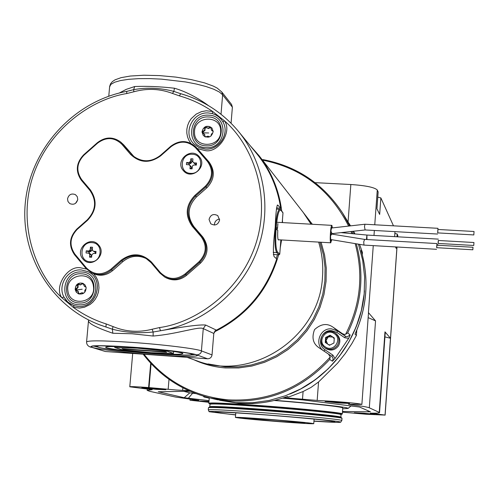 <?xml version="1.0" encoding="UTF-8"?>
<svg xmlns="http://www.w3.org/2000/svg" width="499" height="499" viewBox="0 0 499 499"><rect width="100%" height="100%" fill="white"/><g stroke="black" fill="none" stroke-linecap="round" stroke-linejoin="round"><path stroke-width="0.75" d="M356.766 330.276L356.386 335.44L351.857 343.636L345.264 353.554L337.617 363.153L318.562 381.966L317.171 400.429L334.779 401.458C350.997 402.73 360.029 403.716 361.881 404.396L348.433 404.265L350.223 404.595C361.338 405.999 367.694 407.065 369.31 407.802L375.547 320.901L368.418 312.611L373.258 245.62M284.118 397.684L317.171 400.429M219.703 400.298L238.559 403.311C255.201 404.521 271.456 402.269 287.33 396.568L288.715 397.023L303.086 391.528L310.939 387.48L318.562 381.966M356.386 335.44L355.001 334.174L355.169 333.812M355.07 334.124C367.233 306.773 369.254 278.91 361.133 250.548L362.436 252.531L362.28 254.646M348.801 223.065L350.523 225.86M353.554 231.237L354.939 233.931M359.561 244.36L362.436 252.531M363.671 413.184L354.29 412.735L365.424 413.902L374.83 414.338L363.671 413.184M151.241 388.166L141.822 387.773L156.405 389.363L165.843 389.738L151.241 388.166M336.064 401.976L325.067 401.514L338.565 402.992L349.587 403.429L336.064 401.976M208.962 401.477L200.062 401.034L208.919 402.032M151.097 363.64L149.039 387.586L176.278 390.018L188.728 390.667M364.445 290.724L364.426 290.998C361.563 335.634 331.286 377.45 289.776 394.091M362.018 307.69C353.897 341.971 334.81 368.299 304.758 386.669M350.635 405.781L350.822 406.092M274.83 400.341C311.962 403.261 345.258 406.86 347.791 408.145L348.096 408.431L342.694 408.787M209.237 398.152L204.01 396.986L204.939 396.624M209.156 403.641L208.819 403.236C211.008 402.456 229.983 403.373 265.742 405.986C302.7 408.762 339.495 412.498 341.996 413.665L342.283 413.927M342.757 407.982L342.757 407.957C343.674 406.959 311.214 403.36 274.275 400.479M209.936 403.947L209.175 403.666C201.92 400.922 337.623 411.482 341.609 413.995L341.927 414.232L341.104 414.413M209.156 411.7L208.276 409.835C210.459 409.199 229.434 410.209 265.206 412.866C302.176 415.673 338.996 419.291 341.503 420.308L341.821 420.52M235.622 414.95L209.168 411.719C203.037 409.498 336.407 419.958 340.343 422.029L340.674 422.21C339.807 422.616 330.893 422.279 313.946 421.206M313.958 421.056C327.643 421.886 334.598 422.11 334.829 421.724C335.447 421.031 301.171 417.638 266.098 414.968C234.312 412.598 217.271 411.656 214.975 412.162C215.368 412.592 222.255 413.471 235.634 414.8M268.917 419.347C295.626 421.474 310.578 422.921 313.759 423.682C312 423.957 300.729 423.308 279.945 421.73C253.804 419.653 238.965 418.218 235.422 417.426C236.819 417.127 247.984 417.769 268.917 419.347M270.215 419.628L242.414 418.199L278.754 421.474L304.895 422.971C302.251 422.372 290.686 421.256 270.215 419.628M394.859 233.438L397.173 234.012L397.784 235.36L397.684 236.807M395.458 246.911L396.162 248.352L396.256 246.955M377.774 197.149L380.862 197.928L393.474 225.822M315.069 182.653L350.841 184.511C365.848 185.553 374.662 187.387 377.275 190.007L378.136 191.903L376.92 208.757L379.67 214.42L380.862 197.928M379.246 412.399L379.539 412.648C379.477 413.078 376.396 413.253 370.308 413.153L385.041 415.087L390.474 338.253L384.972 331.854L379.246 412.399L369.31 407.802M385.041 415.087L366.285 414.251L342.445 412.174M397.74 236.813L397.784 235.36M375.547 320.901L368.15 317.613M342.501 411.475L370.439 411.806L359.498 407.016L300.13 399.568L283.257 397.965M190.007 391.241L158.252 391.765L184.206 397.722L209.031 400.653M208.894 402.306L189.988 400.223L199.001 400.366L175.317 397.011L149.737 391.316L147.149 390.386L152.251 389.675L129.79 386.794C130.482 386.444 136.757 386.7 148.602 387.555L150.698 363.216M149.039 387.586L148.602 387.555M385.234 332.534L384.972 331.854M390.474 338.253L384.922 336.912M196.375 400.323L196.406 399.98M351.196 405.993L352.462 406.005M183.607 391.303L189.813 392.832L195.889 393.63M288.715 397.023L286.563 396.842M282.609 398.171L303.791 400.017M246.344 418.087L246.069 418.48M216.348 399.506L235.94 402.687L252.625 402.755L269.229 400.441L285.397 395.788L300.81 388.877L315.143 379.845L328.099 368.873L339.414 356.186L348.851 342.033L356.217 326.72L361.357 310.559L364.176 293.88L364.626 277.026L362.692 260.347L358.438 244.173M356.317 243.83C364.582 274.294 361.713 303.966 347.716 332.852L345.614 334.305L344.21 334.38L342.433 333.688L333.313 327.369L337.549 330.918L336.806 332.39L331.692 330.644C321.475 329.465 316.247 344.435 325.017 349.799L332.914 355.157L334.991 358.531L348.633 338.397L344.722 337.729L336.806 332.39M334.991 358.531L332.434 361.207L333.226 358.656L331.835 356.38L332.914 355.157M325.017 349.799L323.932 351.022L319.348 347.984L331.835 356.38L323.932 351.022C313.796 344.84 319.847 327.525 331.642 328.891L337.549 330.918L345.47 336.257L347.048 336.794L350.173 335.01L348.633 338.397M354.371 233.875L353.167 231.28M350.392 225.879L342.701 213.229L349.637 225.96M328.535 354.203L330.269 356.947L329.689 359.467C302.051 389.101 268.4 402.905 228.735 400.878L209.96 397.94C182.528 390.998 160.279 376.421 143.213 354.203M319.348 347.984C313.079 343.967 311.47 337.842 314.526 329.614C321.007 323.714 327.269 322.965 333.313 327.369M263.223 159.655C297.098 166.236 323.595 184.094 342.701 213.229C323.72 184.274 297.416 166.466 263.778 159.799L262.087 159.605M324.861 347.884L324.812 347.853C320.614 344.36 319.815 340.193 322.404 335.347C325.903 331.08 330.076 330.226 334.929 332.789L335.602 333.282C339.283 336.819 339.881 340.836 337.405 345.333C333.893 349.612 329.714 350.46 324.861 347.884M334.224 333.588C342.963 338.921 333.631 352.918 325.336 346.917C316.628 341.572 325.934 327.618 334.224 333.588M327.575 344.023L326.034 340.412L328.442 336.794L332.758 337.056L334.28 338.066M330.12 335.241L334.286 338.01L333.95 343.025L329.446 345.271L325.279 342.495L325.616 337.48L330.12 335.241L332.758 337.056L334.236 338.74M325.866 342.882L326.203 337.917L325.616 337.48M326.203 337.917L330.687 335.677M328.323 344.522L329.982 345.002M277.407 254.721L276.303 258.582M281.567 239.944L280.257 247.816M278.635 254.789C268.418 290.044 246.93 315.786 214.177 332.016M318.655 242.102C322.086 253.367 323.364 264.938 322.504 276.814C319.84 337.28 251.858 382.222 196.7 360.758L195.858 360.459M250.093 145.558L259.043 155.694L303.261 212.468L311.027 224.188M259.043 155.694C271.55 171.918 279.116 190.406 281.742 211.146M282.446 219.847L282.534 222.585M280.182 208.164L280.382 209.586M205.307 149.089L198.951 147.517L193.668 143.749C182.428 133.015 192.77 111.539 208.463 112.974L212.387 113.591L212.599 111.445L224.251 120.664L222.966 121.968C229.927 133.576 219.111 150.33 205.445 149.095M78.025 306.405L74.239 305.7L73.21 307.278L61.857 297.722L63.934 297.03C57.273 285.191 68.007 268.581 81.424 269.971L87.674 271.575C105.183 278.779 97.024 308.613 78.106 306.411M208.644 115.175C187.942 113.554 185.073 147.28 205.931 147.648C226.746 149.332 229.521 115.412 208.644 115.175M81.73 272.011C61.346 270.04 58.196 304.066 78.748 304.77C99.245 306.804 102.301 272.591 81.73 272.011M197.392 148.608L204.958 150.542C218.387 153.648 232.833 131.268 224.251 120.664C250.51 142.895 271.749 192.221 256.286 242.427C240.655 292.595 194.454 322.947 159.462 327.569L160.497 330.75C184.961 326.377 200.024 324.475 205.682 325.042L216.123 330.001L213.797 333.451L212.031 354.914C211.564 357.403 210.085 358.694 207.596 358.787L196.831 354.901C192.215 352.924 160.915 349.132 132.017 347.136C100.18 345.108 86.926 345.233 92.24 347.491L105.339 351.508L92.24 347.491M92.34 346.119L92.003 346.306C90.849 345.37 104.241 345.664 132.179 347.185C158.651 348.951 193.032 353.105 196.201 354.858C202.663 356.847 180.75 356.804 155.557 354.92C131.044 353.261 98.085 349.419 92.851 347.535C84.425 345.439 104.909 345.165 132.166 347.179C166.092 349.181 201.216 354.945 196.207 354.945L196.082 354.814M77.688 199.937L75.549 203.33M77.757 199.413L77.258 196.65L75.405 194.616C71.363 193.144 68.737 194.554 67.527 198.852L68.001 201.559L69.779 203.586C73.852 205.164 76.509 203.773 77.757 199.413M219.591 219.073C216.635 219.516 214.913 221.213 214.427 224.182L214.42 225.061M219.597 220.04L217.764 215.612C213.422 213.429 210.516 214.707 209.044 219.448L210.746 223.77C215.113 226.103 218.063 224.862 219.597 220.04M99.819 324.893L105.969 327.013L106.162 323.932C94.217 320.165 83.233 314.613 73.21 307.278L79.597 308.076L84.531 307.203L90.032 304.509L92.733 302.263L95.166 299.381L97.137 295.919L98.446 292.015L98.964 287.879L98.652 283.781L97.567 279.964L95.858 276.621L93.706 273.851M214.926 330.899C245.396 315.511 265.992 291.528 276.714 258.95L274.113 256.623C272.872 253.074 273.234 243.269 275.199 227.226C275.766 213.248 276.583 205.838 277.65 204.983L280.694 208.189C277.55 187.549 269.504 169.292 256.555 153.436L238.628 131.605M205.682 325.042L203.261 328.616C199.188 326.072 177.557 334.049 153.131 336.033L132.141 333.775L112.818 333.245C96.5 327.662 88.398 323.489 88.498 320.72L88.473 319.909M206.081 145.839C224.575 147.43 227.07 117.097 208.495 116.978C190.094 115.431 187.524 145.614 206.081 145.839M78.917 302.943C97.13 304.852 99.869 274.25 81.568 273.826C63.442 271.974 60.629 302.419 78.917 302.943M180.557 93.675L173.858 91.392C160.191 87.843 146.787 87.269 133.638 89.664L126.815 91.348C74.769 101.041 32.129 146.812 25.661 199.637C18.993 252.425 49.788 305.818 99.276 324.687L112.387 329.215C125.174 332.521 138.759 333.457 153.149 332.016L160.497 330.75C202.844 323.732 240.805 292.726 256.673 251.914C272.454 211.058 265.006 163.616 238.31 131.218C222.866 112.849 203.692 100.355 180.781 93.743L179.316 95.839C191.26 99.226 202.351 104.428 212.599 111.445L206.218 110.784L201.484 111.639L196.207 114.109L191.167 118.718L189.127 121.856L187.643 125.43L186.851 129.285L186.819 133.196L187.537 136.951L188.915 140.356L190.793 143.275M178.617 93.045L180.663 93.669M131.019 90.381L126.815 91.348L126.696 93.556L133.869 91.766L133.638 89.664L134.693 86.527C146.843 86.009 160.098 86.577 174.45 88.217L173.858 91.392L172.436 93.432L179.316 95.839M112.818 333.245L112.387 329.215L113.048 326.577L106.162 323.932M153.131 336.033L153.149 332.016L152.12 329.253C138.635 332.677 125.611 331.785 113.048 326.577M193.668 143.749L198.976 147.517L205.382 149.058C219.042 150.305 229.902 133.47 222.953 121.949L221.2 119.33L218.512 116.685L215.262 114.664L212.387 113.591L215.905 114.951L218.437 116.585L221.2 119.33L222.941 121.924M174.45 88.217C187.125 91.847 200.155 99.426 208.351 105.538M119.373 92.982L126.222 89.377L134.693 86.527M87.674 271.575C105.121 278.685 96.912 308.638 78.069 306.398L74.239 305.7L69.841 303.673L66.404 300.735L63.934 297.03L67.777 302.045L73.122 305.319M276.527 207.964L280.694 208.189M207.596 358.787L105.339 351.508M213.797 333.451L203.261 328.616L201.415 350.897C201.334 353.117 199.806 354.452 196.831 354.901M231.062 123.234L232.384 107.179L231.567 104.441L221.824 92.028M273.321 254.471L279.016 254.808L276.689 252.588C274.943 249.519 274.494 241.267 275.336 227.831L275.155 227.825M275.336 227.831L276.084 228.679C275.342 241.348 275.791 249.101 277.438 251.933L279.752 254.159L280.868 239.907L279.752 254.184L279.022 254.814L273.321 254.478M278.186 239.601C277.694 238.703 277.556 235.653 277.768 230.463L276.084 228.679M275.517 227.868L275.161 227.681M282.228 222.573L282.983 212.898L280.55 209.755L279.64 209.249C277.849 209.923 276.421 216.067 275.348 227.694L276.209 227.139L277.488 228.505L277.918 223.589M331.991 227.956L331.748 227.475C330.569 231.23 330.276 235.615 330.862 240.63L331.411 239.745M332.415 227.912L331.872 225.361C330.694 224.712 329.552 241.716 330.7 242.72L331.773 239.807M437.885 229.478L437.679 232.877M473.819 234.917L474.038 231.486L473.819 234.917M330.862 230.937L332.041 233.638L365.118 229.945L364.476 226.646L364.987 224.232L437.947 228.311L437.779 232.902M437.991 229.465L437.947 228.311M436.812 245.184L436.65 247.685L472.846 249.787L473.002 247.261L472.84 249.774M436.55 249.3L363.977 245.084L363.721 241.865L364.613 239.401L436.906 243.562L436.781 247.697M436.931 245.184L436.906 243.562M438.265 240.487L438.091 243.425M473.757 245.471L473.944 242.514L473.757 245.471L438.078 243.437M366.441 239.508L366.921 235.048L366.971 239.539M438.378 240.481L438.197 243.443M135.591 347.56C116.616 346.312 106.63 346.194 105.645 347.21C105.408 348.545 130.002 351.664 152.607 353.23C171.475 354.496 181.561 354.621 182.859 353.61C183.432 352.338 158.9 349.169 135.591 347.56M173.465 353.411L167.165 351.184L137.4 348.165L114.745 347.479L121.987 349.762L150.948 352.674L173.465 353.411L173.633 351.446M167.215 350.572L167.165 351.184M114.826 346.543L114.745 347.479M137.437 347.697L137.4 348.165M123.515 348.807L123.484 349.175L166.635 352.232L165.3 351.764L121.987 348.695L123.484 349.175M84.761 292.233L84.836 290.462L85.953 288.865M79.042 294.017L81.543 292.857L83.246 293.2M78.543 293.855L76.416 292.164L75.368 289.613L76.097 290.505L78.299 291.634L78.561 293.83M83.607 293.256L83.009 293.032M79.279 294.036L77.688 291.004M76.615 290.643L76.322 289.495L78.168 287.206L77.969 285.228L79.129 284.43M75.181 289.539L76.266 292.133L78.474 293.824C83.289 294.678 85.84 292.595 86.14 287.567L85.092 285.023L82.971 283.338C78.106 282.372 75.511 284.442 75.181 289.539M67.92 290.842C64.932 274.307 91.616 269.46 93.425 286.258C96.444 302.868 69.642 307.634 67.92 290.842M85.766 286.831L84.537 286.407L82.89 283.313L80.401 284.854L78.655 284.156L77.42 284.299L77.663 287.15L75.368 289.613L75.705 286.7L77.42 284.299L80.046 283.058L83.084 283.388M79.877 284.773L83.377 283.644M85.273 286.782L86.053 287.087M84.194 285.977L84.537 286.407M80.401 284.854L80.95 284.754M77.457 287.68L77.663 287.15M78.299 291.634L77.956 291.198M82.092 292.757L81.543 292.857M85.042 289.925L84.836 290.462M211.102 135.971L211.345 134.331L212.786 132.815M205.445 136.994L207.715 136.233L209.387 136.72M203.411 135.634L202.101 132.085L202.463 132.909L204.646 134.574L204.74 136.664M205.008 136.807L204.534 134.337M202.806 133.171L203.074 132.004L205.027 130.326L205.014 128.592L205.513 127.881L206.361 127.713L208.732 128.517L210.235 127.594L211.089 127.625M201.97 131.936L203.349 135.566C208.301 138.603 211.582 137.256 213.204 131.518L211.913 127.993C206.96 124.825 203.642 126.141 201.97 131.936M194.529 132.21C193.886 115.512 221.257 114.433 220.67 131.237C221.319 148.028 193.868 148.989 194.529 132.21M213.148 131.05L211.601 130.264L210.516 126.921L208.27 128.168L204.908 127.133L204.646 130.071L202.101 132.085L203.074 128.892L205.663 126.74L208.956 126.366L211.975 128.075M211.894 130.545L213.198 131.362M211.339 129.821L211.626 130.295M207.709 128.187L208.27 128.168M204.365 130.563L204.646 130.071M204.646 134.574L204.365 134.1M208.276 136.208L207.715 136.233M211.626 133.832L211.345 134.331M199.213 156.642C190.986 146.407 174.394 161.027 183.345 170.602C191.541 180.881 208.214 166.223 199.213 156.642M98.659 245.134C90.631 234.804 74.164 249.307 82.915 258.993C90.918 269.373 107.466 254.827 98.659 245.134M164.67 277.02L165.749 277.637C173.078 281.261 180.039 280.482 186.638 275.28L200.617 263.035C208.376 254.764 209.1 246.088 202.787 237.006L193.974 226.733C186.745 216.335 187.58 206.399 196.475 196.93L206.885 187.786C214.614 179.54 215.331 170.945 209.037 162L195.801 146.906L208.102 161.027C214.414 169.997 213.697 178.617 205.944 186.888L195.502 196.063C186.576 205.563 185.74 215.531 192.988 225.96L201.827 236.264C208.158 245.371 207.434 254.078 199.65 262.374L185.628 274.662C179.01 279.877 172.024 280.663 164.67 277.02L159.873 273.053L151.122 262.711L145.939 258.345C137.456 253.997 129.384 254.852 121.712 260.908L111.333 270.028C105.277 274.893 98.777 275.878 91.835 272.978L85.99 268.45L74.551 254.752C68.469 245.745 69.255 237.156 76.908 228.997L87.206 219.916C96.02 210.491 96.912 200.642 89.895 190.369L81.368 180.295C75.312 171.431 76.091 162.923 83.701 154.79L97.405 142.677C105.252 136.707 113.023 136.501 120.721 142.059L133.408 156.143C142.309 162.524 151.316 162.275 160.41 155.389L170.77 146.257C179.509 139.832 187.855 140.051 195.801 146.906M133.969 156.605L123.764 144.928L120.721 142.059M91.835 272.978L93.132 273.595C100.05 276.49 106.53 275.51 112.574 270.658L122.916 261.563C130.345 255.669 138.223 254.721 146.556 258.725M110.697 269.385L121.076 260.26C131.929 252.432 142.078 253.049 151.515 262.125L160.279 272.473C167.92 279.833 176.159 280.351 185.01 274.013L199.032 261.726C206.511 253.76 207.21 245.396 201.128 236.645L192.283 226.34C184.786 215.543 185.653 205.226 194.891 195.396L205.339 186.214C212.78 178.268 213.472 169.991 207.409 161.377L195.645 147.847C188.011 140.712 179.827 140.313 171.088 146.65L160.722 155.788C149.875 163.622 139.782 163.123 130.457 154.278L121.85 144.248C114.371 137.175 106.318 136.782 97.679 143.063L83.969 155.183C76.659 162.998 75.91 171.163 81.73 179.684L90.257 189.757C97.523 200.392 96.6 210.59 87.475 220.346L77.17 229.428C69.823 237.268 69.068 245.514 74.906 254.166L86.352 267.869C93.837 275.167 101.952 275.673 110.697 269.385L112.574 270.658M91.897 242.633C103.967 242.876 102.17 262.973 90.163 261.775C78.1 261.482 79.934 241.454 91.897 242.633M93.438 253.411L95.833 253.554L96.026 251.434L93.631 251.29L92.752 250.685L92.303 249.706L92.521 247.261L90.45 247.136L90.225 249.581L89.608 250.498L88.629 250.985L86.233 250.841L86.046 252.962L88.435 253.105L89.315 253.71L89.764 254.69L89.546 257.141L91.616 257.266L91.835 254.821L93.438 253.411M92.303 249.681L90.968 251.29L89.271 252.145L89.178 253.199L90.699 254.247L91.729 255.999M95.303 253.523L95.384 252.513L92.752 250.685M96.026 251.434L95.384 252.513M89.546 257.141L91.479 255.95M89.764 254.69L90.943 254.771M89.315 253.71L90.699 254.247M88.435 253.105L90.225 253.922M88.529 253.149L89.178 253.199M86.233 250.841L89.271 252.145M88.629 250.985L90.444 251.552M89.608 250.498L90.968 251.29M90.225 249.581L91.298 250.797M90.45 247.136L92.047 249.7M93.631 251.29L94.33 251.789M190.655 173.365C178.417 173.19 180.127 153.193 192.271 154.26C204.515 154.397 202.837 174.457 190.655 173.365M189.015 162.624L186.589 162.499L186.408 164.614L188.834 164.739L189.732 165.331L190.194 166.304L189.988 168.749L192.09 168.855L192.302 166.417L192.926 165.493L193.911 164.994L196.344 165.119L196.519 162.998L194.092 162.88L193.194 162.287L192.733 161.308L192.938 158.869L190.836 158.763L190.624 161.202L189.015 162.624L190.537 163.454L189.352 164.052L189.258 165.019M189.732 165.331L190.818 166.136L191.622 167.826L192.171 167.901M195.533 165.075L195.558 164.364L193.194 162.287M192.863 161.589L192.146 161.595L190.537 163.454M189.352 164.052L186.589 162.499M190 162.125L191.067 163.185M190.624 161.202L191.404 162.693M190.836 158.763L192.146 161.595M194.092 162.88L194.485 163.653M196.519 162.998L195.558 164.364M189.988 168.749L191.622 167.826M190.194 166.304L191.067 166.66M219.778 400.317L238.528 403.304C255.17 404.514 271.431 402.263 287.318 396.549M341.272 414.282L340.68 414.463C338.191 413.34 302.095 409.691 265.861 406.966C230.775 404.396 212.15 403.479 209.992 404.227L209.792 406.697M340.474 414.401L341.254 413.964C341.965 413.222 318.474 410.82 270.782 406.772C222.217 403.036 205.07 402.93 209.873 403.859M209.655 407.016L209.786 406.729C211.938 406.03 230.563 406.978 265.655 409.567C301.895 412.305 337.998 415.91 340.493 416.977L340.823 417.183M208.283 409.81L208.451 407.695C210.634 407.009 229.615 407.989 265.381 410.633C304.845 413.621 343.193 417.513 341.996 418.337L341.996 418.349C342.264 416.222 304.989 413.409 265.499 410.097C245.04 408.475 203.729 405.849 209.699 407.477M340.792 417.937C348.601 417.183 287.624 411.638 265.505 410.097C230.232 407.246 211.214 406.436 208.457 407.671M355.001 334.174C367.202 306.773 369.241 278.879 361.114 250.498M182.865 387.817L182.653 390.393M396.961 246.999L385.072 415.099M396.979 236.769L397.173 234.012M394.634 236.632L394.99 231.636L394.622 236.632M373.994 235.453L374.35 230.469M374.761 224.775L377.275 190.007M350.841 184.511L348.077 221.843M350.254 404.215L350.223 404.595M374.194 413.178L374.156 413.777M302.494 399.35L303.086 391.528M368.699 411.912L367.688 410.596M188.266 398.289L192.645 393.249M184.206 397.722L189.813 392.832M168.163 389.295L169.005 379.334M321.075 242.24L324.593 254.952L326.265 268.094L326.059 281.392L323.963 294.572L320.027 307.365L314.326 319.503L306.979 330.731L298.128 340.823L287.967 349.562L276.702 356.766L264.576 362.299L251.833 366.048L238.74 367.938L225.567 367.938C214.489 367.114 203.954 364.395 193.949 359.779M208.039 363.927L225.249 366.859L238.31 366.859L251.296 364.981L263.934 361.257L275.959 355.768L287.125 348.614L297.198 339.944L305.974 329.939L313.26 318.799L318.911 306.76L322.809 294.073L324.874 280.999L325.074 267.807L323.402 254.777L319.909 242.171M347.716 332.852L350.173 335.01M330.269 356.947C302.7 387.555 268.749 401.857 228.423 399.855C193.593 396.499 165.462 381.298 144.018 354.259M342.433 333.688L345.47 336.257L344.722 337.729M352.02 231.411L352.949 233.744M332.434 361.207L329.689 359.467M262.486 160.11C301.695 167.945 330.407 189.932 348.614 226.078M350.99 231.524L351.832 233.638M355.188 243.643C363.64 274.799 360.446 305.02 345.614 334.305M301.764 210.541L312.362 224.263M311.151 224.194L310.122 222.604M335.602 333.282L336.557 334.062C340.218 337.574 340.817 341.566 338.353 346.044C334.841 350.317 330.662 351.153 325.828 348.545L324.812 347.853M86.545 269.08L81.112 267.926C67.958 264.67 53.605 286.869 61.857 297.722C36.358 274.675 17.122 225.754 32.641 177.189C48.266 128.667 92.483 98.927 126.696 93.556M91.404 347.341C88.198 346.549 86.589 344.759 86.583 341.971C87.949 340.374 102.888 340.505 131.387 342.364C162.699 344.51 196.519 348.682 201.415 350.897L212.031 354.914M195.009 354.508L189.689 354.932M98.64 347.304L93.438 346M133.869 91.766C147.074 88.13 159.929 88.679 172.436 93.432M159.462 327.569L152.12 329.253M278.149 205.32L277.176 205.27M221.02 114.265L222.629 94.816L219.379 92.041L213.784 89.24L206.056 86.539L196.512 84.075L185.578 81.955L161.564 79.141L149.619 78.593L138.466 78.655L128.63 79.316L120.533 80.545L114.533 82.273L110.853 84.412L109.612 86.87L108.77 96.182M221.793 91.991L222.629 94.816L232.384 107.179M277.438 251.933L276.689 252.588L273.19 252.375M278.978 239.794C277.862 240.786 277.456 237.674 277.762 230.457L275.828 228.074M280.712 210.254C278.916 209.399 277.419 215.025 276.209 227.139M277.899 223.652L277.481 228.53M277.488 228.505L276.858 229.166L277.488 228.505M282.827 212.412L280.55 209.755M330.675 232.821L330.612 233.657M332.041 233.638L330.849 233.669M331.442 228.018L364.956 224.232M330.6 239.52L363.958 245.078M330.575 234.262L331.76 234.068L330.513 235.815M332.559 233.582L332.527 234.193M100.074 345.751C96.644 345.994 96.12 346.487 98.509 347.223C111.158 351.514 203.461 358.089 190.549 353.735L188.56 353.167M75.368 289.613L76.285 290L82.216 289.22M202.101 132.085L202.75 132.809L208.676 132.977M207.409 161.377L208.102 161.027L209.037 162M197.311 148.521L196.344 147.504L195.645 147.847M130.457 154.278L131.181 153.935L132.347 154.927M123.764 144.928L122.573 143.905L121.85 144.248M121.076 260.26L122.916 261.563M185.01 274.013L186.638 275.28M200.617 263.035L199.032 261.726M201.128 236.645L201.827 236.264L202.787 237.006M192.283 226.34L192.988 225.96L193.974 226.733M194.891 195.396L196.475 196.93M206.885 187.786L205.339 186.214M160.41 155.389L160.722 155.788M170.77 146.257L171.088 146.65M97.679 143.063L97.405 142.677M83.969 155.183L83.701 154.79M81.73 179.684L81.368 180.295M90.257 189.757L89.895 190.369M87.475 220.346L87.206 219.916M77.17 229.428L76.908 228.997M74.906 254.166L74.551 254.752M86.352 267.869L85.99 268.45M159.873 273.053L160.279 272.473M151.122 262.711L151.515 262.125M340.911 417.488L341.01 414.657M350.785 406.124L351.521 405.887M348.096 408.431L350.859 406.061M342.326 413.858L342.757 407.957M341.927 414.232L342.308 413.902M341.84 420.482L341.996 418.337M340.674 422.21L341.834 420.501M313.759 423.682L314.102 419.104M385.122 415.143L397.017 247.005M376.932 208.782L378.148 191.959M361.881 404.396L368.499 312.804M385.24 332.471L379.539 412.648M129.79 386.775L132.697 353.454M189.988 400.21L190.069 399.225M147.267 388.989L147.155 390.312M203.985 396.954L203.286 396.137M208.825 403.204L209.268 397.772M209.992 404.202L209.836 403.822M235.422 417.414L235.79 412.848M143.176 354.203C160.26 376.421 182.522 390.998 209.96 397.94L217.639 399.824M336.557 334.062C340.218 337.586 340.817 341.578 338.353 346.044C334.848 350.317 330.675 351.146 325.828 348.545M187.056 357.321L196.7 360.758M99.276 324.687L100.343 325.099M238.31 131.218C222.841 112.818 203.636 100.305 180.682 93.675M74.239 305.7L73.185 305.344M88.485 320.882L86.589 341.846M221.855 92.072L217.208 88.123L213.422 86.152L204.509 82.871L191.236 79.597L175.779 77.096L159.499 75.592L143.899 75.23L130.351 76.035L121.132 77.638L115.038 79.834L112.412 81.58L110.547 83.788L109.655 86.408M279.022 254.814L279.758 254.172M277.768 230.463L277.575 229.933M279.565 209.243L276.409 209.069M282.989 212.917L282.234 222.573M330.818 242.807L278.155 239.751M331.847 225.361L276.714 222.261M437.667 232.896L473.825 234.935M365.1 229.945L437.598 234.043M437.879 229.459L474.038 231.486M331.76 234.068L364.613 239.401M436.806 245.177L473.002 247.261M436.949 244.722L437.991 244.784M341.079 232.634L367.014 235.06L438.34 239.127M438.259 240.474L473.944 242.514M95.646 345.838L98.078 347.142C102.021 348.963 143.506 353.66 170.72 354.795C198.577 355.606 190.362 354.203 192.876 353.984M82.697 292.844L83.439 293.169M77.314 290.817L78.1 291.179M80.252 284.948L79.516 284.642M85.697 287L84.924 286.682M204.272 133.994L204.864 134.755M212.231 130.919L211.601 130.264"/></g></svg>
